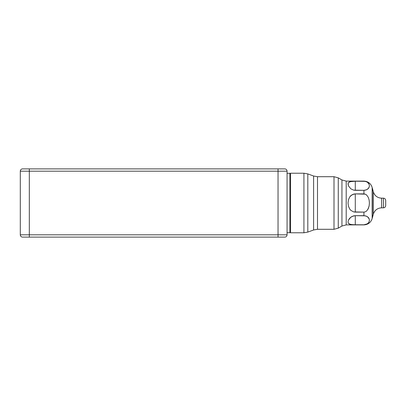 <?xml version="1.0" encoding="UTF-8"?>
<svg xmlns="http://www.w3.org/2000/svg" width="406" height="406" viewBox="0 0 406 406"><rect width="100%" height="100%" fill="white"/><g stroke="black" fill="none" stroke-linecap="round" stroke-linejoin="round"><path stroke-width="0.61" d="M383.426 207.831L381.589 207.831L383.426 207.831L383.426 198.169L381.589 198.169L383.426 198.169C384.807 198.306 385.563 199.062 385.7 200.442C385.563 199.062 384.807 198.306 383.426 198.169L383.426 207.831C384.807 207.694 385.563 206.938 385.7 205.558L385.7 200.442L385.7 205.558C385.563 206.938 384.807 207.694 383.426 207.831M381.589 198.169L381.589 207.831C377.418 208.09 374.672 210.196 373.347 214.155L373.347 191.845C374.672 195.804 377.418 197.91 381.589 198.169L381.589 207.831C377.418 208.09 374.672 210.196 373.347 214.155L372.343 217.92L373.347 214.155L373.347 191.845L372.343 188.079L373.347 191.845C374.672 195.804 377.418 197.91 381.589 198.169M372.343 188.079L372.343 217.92L372.343 188.079M372.327 217.931L372.16 187.435C370.835 183.476 368.09 181.37 363.923 181.112C368.09 181.37 370.835 183.476 372.16 187.435L372.16 218.565C370.835 222.524 368.09 224.63 363.923 224.888C368.09 224.63 370.835 222.524 372.16 218.565L372.16 187.435L372.327 217.931M348.455 182.639L350.845 181.467L355.286 181.208L355.286 190.328L353.656 190.145L350.845 188.836L348.46 185.882L348.033 184.055L348.455 182.639L349.789 181.731L355.286 181.208L355.286 190.328L363.923 190.328L366.593 189.785L368.283 188.602L369.135 187.212L369.399 185.765L369.135 184.324L368.278 182.933L366.588 181.751L363.923 181.208L355.286 181.208L365.354 181.355L367.557 182.299L369.191 184.476M349.789 196.839L352.149 194.692L355.286 193.88L355.286 212.12L353.656 211.912L350.845 210.369L349.794 209.166L348.46 206.253L348.033 203.015L348.455 199.767L349.789 196.839L350.845 195.631L353.656 194.088L355.286 193.88L355.286 212.12L363.923 212.12L365.344 211.825L366.577 211.049L368.272 208.689L369.135 205.908L369.399 203.015L369.135 200.102L368.278 197.326L366.588 194.961L365.354 194.175L355.286 193.88L363.923 193.88L365.354 194.175L366.796 195.154M353.291 224.757L349.789 224.269L348.46 223.371L348.033 221.96L348.455 220.133L349.789 218.108L352.149 216.383L355.286 215.672L355.286 224.792L350.845 224.533L348.46 223.371L348.033 221.96L348.455 220.133L350.845 217.164L353.656 215.855L355.286 215.672L355.286 224.792L363.923 224.792L366.593 224.249L368.283 223.067L369.135 221.676L369.399 220.23L369.135 218.783L368.278 217.393L366.588 216.21L363.923 215.672L355.286 215.672L365.354 215.819L367.557 216.758L369.216 219.012M367.384 223.823L363.923 224.792L353.667 224.767M369.399 220.23L369.384 220.549M368.871 222.249L367.557 223.701M369.084 221.808L368.805 222.366M368.871 183.751L368.288 182.944M369.135 187.212L367.557 189.237L365.359 190.181L363.923 190.328L363.923 193.88L363.923 190.328L353.656 190.145L350.845 188.836L348.46 185.882L348.099 183.426M368.278 197.326L369.135 200.102L369.399 203.015L369.135 205.908L367.8 209.572M366.577 211.049L365.344 211.825L363.923 212.12L363.923 215.672L363.923 212.12L353.656 211.912L350.845 210.369L349.698 209.024M289.909 173.793L290.478 173.225L289.909 173.793M290.478 232.775L289.909 232.207L290.478 232.775L290.478 173.225L290.478 232.775L303.921 232.775L303.921 173.225L290.478 173.225L303.921 173.225L303.921 232.775L290.478 232.775M303.921 232.775L307.809 232.09L307.809 173.91L303.921 173.225M307.809 232.09L313.61 229.979L313.61 176.021L307.809 173.91L307.809 232.09L313.61 229.979L317.497 229.294L313.61 229.979L313.61 176.021L317.497 176.706L313.61 176.021L307.809 173.91M334.001 176.706L317.497 176.706L317.497 229.294L334.001 229.294L334.001 176.706L317.497 176.706L317.497 229.294L334.001 229.294L338.264 228.152L338.264 177.848L334.001 176.706L334.001 229.294M338.264 228.152L341.938 226.03L341.938 179.97L338.264 177.848L338.264 228.152L341.938 226.03L346.201 224.888L341.938 226.03L341.938 179.97L346.201 181.112L341.938 179.97L338.264 177.848M346.201 181.112L346.201 224.888L363.923 224.888L346.201 224.888L346.201 181.112L363.923 181.112L346.201 181.112M348.46 206.253L348.033 203.015L348.485 199.666M353.667 181.233L353.291 181.243M289.909 173.296L289.909 232.704L287.067 232.704L289.909 232.704L289.909 173.296L287.067 173.296L289.909 173.296M287.067 234.805A2.309 2.309 0 0 1 284.758 237.114A2.309 2.309 0 0 0 287.067 234.805L278.044 234.805L278.044 237.114L284.758 237.114L278.044 237.114L278.044 234.805L29.323 234.805L29.323 237.114L278.044 237.114L29.323 237.114L29.323 234.805L20.3 234.805A2.309 2.309 0 0 0 22.609 237.114A2.309 2.309 0 0 1 20.3 234.805L29.323 234.805L29.323 168.886L22.609 168.886A2.309 2.309 0 0 0 20.3 171.195A2.309 2.309 0 0 1 22.609 168.886L29.323 168.886L29.323 171.195L278.044 171.195L278.044 168.886L29.323 168.886L278.044 168.886L278.044 171.195L287.067 171.195A2.309 2.309 0 0 0 284.758 168.886A2.309 2.309 0 0 1 287.067 171.195L278.044 171.195L278.044 234.805L287.067 234.805L287.067 171.195L287.067 234.805M22.609 237.114L29.323 237.114L22.609 237.114M20.3 171.195L29.323 171.195L20.3 171.195L20.3 234.805L20.3 171.195M284.758 168.886L278.044 168.886L284.758 168.886M278.044 234.805L278.044 171.195L29.323 171.195L29.323 234.805L278.044 234.805"/></g></svg>
